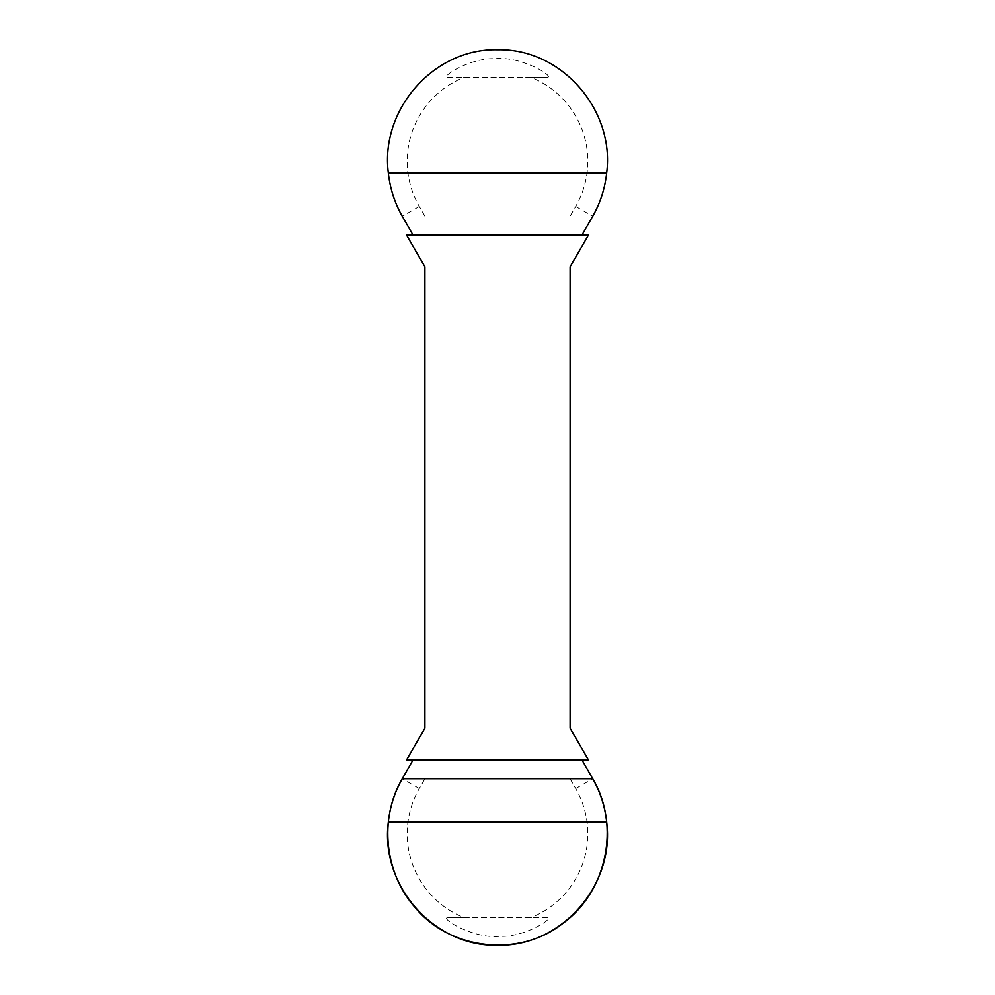 <?xml version="1.0" encoding="UTF-8"?>
<svg xmlns="http://www.w3.org/2000/svg" width="995" height="995" viewBox="0 0 995 995"><rect width="100%" height="100%" fill="white"/><g stroke="black" fill="none" stroke-linecap="round" stroke-linejoin="round"><path stroke-width="0.75" stroke-dasharray="4.97 3.73" d="M424.89 728.191L424.89 266.809M570.11 266.809L570.11 728.191M588.505 760.068L406.495 760.068M463.931 917.564L447.402 917.564C440.76 919.007 474.864 939.355 500.099 936.258C523.93 937.501 554.041 918.509 547.598 917.564L463.931 917.564A90.309 90.309 0 0 1 419.293 788.575L424.89 778.849M570.11 778.849L575.707 788.575A90.309 90.309 0 0 1 531.069 917.564M406.495 234.932L588.505 234.932M531.069 77.436L547.598 77.436C554.24 75.993 520.136 55.645 494.901 58.742C471.07 57.499 440.959 76.491 447.402 77.436L531.069 77.436A90.309 90.309 0 0 1 575.707 206.425L570.11 216.139M424.89 216.139L419.293 206.425A90.309 90.309 0 0 1 463.931 77.436M547.598 917.564L447.402 917.564M447.402 77.436L547.598 77.436M419.293 788.575L402.266 778.749M575.707 788.575L592.734 778.749M575.707 206.425L592.734 216.251M419.293 206.425L402.266 216.251"/><path stroke-width="1.49" d="M424.89 266.809L424.89 728.191L406.495 760.068L588.505 760.068L570.11 728.191L570.11 266.809L588.505 234.932L406.495 234.932L424.89 266.809M582.038 760.068L592.734 778.749C600.408 792.256 605.059 806.734 606.689 822.193C614.91 885.264 561.317 946.954 497.276 945.25C433.335 946.693 380.102 884.953 388.311 822.193C389.94 806.734 394.592 792.256 402.266 778.749L412.962 760.068M412.962 234.932L402.266 216.251C394.592 202.744 389.94 188.266 388.311 172.807C380.09 109.736 433.683 48.046 497.724 49.75C561.665 48.307 614.898 110.047 606.689 172.807C605.059 188.266 600.408 202.744 592.734 216.251L582.038 234.932M592.734 778.749L402.266 778.749C378.548 819.072 384.63 873.697 415.574 908.062C450.524 950.163 519.29 957.638 562.424 923.733C606.676 892.154 620.818 825.962 592.734 778.749M606.689 822.193L388.311 822.193M388.311 172.807L606.689 172.807"/></g></svg>
